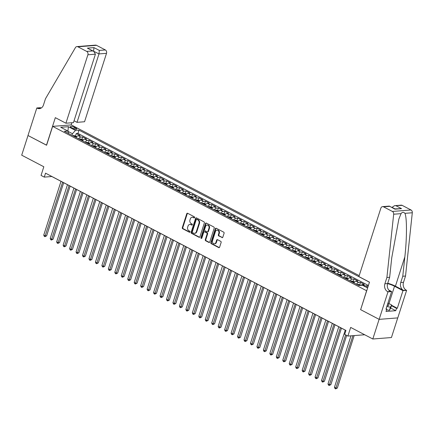 <?xml version="1.0" encoding="UTF-8"?>
<svg xmlns="http://www.w3.org/2000/svg" width="434" height="434" viewBox="0 0 434 434"><rect width="100%" height="100%" fill="white"/><g stroke="black" fill="none" stroke-linecap="round" stroke-linejoin="round"><path stroke-width="0.65" d="M194.649 217.591A0.591 0.477 -94.5 0 0 194.383 216.821L187.645 213.289A0.841 0.678 -94.5 0 0 186.761 213.734L182.302 227.628A0.841 0.678 -94.5 0 0 182.687 228.734L189.425 232.261A0.591 0.477 -94.5 0 0 189.772 231.176L188.898 230.72A2.691 2.175 -94.5 0 1 187.662 227.188L188.036 226.033A2.691 2.175 -94.5 0 1 189.853 224.411A2.691 2.175 -94.5 0 1 190.857 224.622L191.73 225.078A0.591 0.477 -94.5 0 0 192.078 223.998L191.204 223.543A2.691 2.175 -94.5 0 1 189.967 220.011L190.342 218.85A2.691 2.175 -94.5 0 1 192.159 217.228A2.691 2.175 -94.5 0 1 193.163 217.445L194.036 217.901A0.591 0.477 -94.5 0 0 194.649 217.591M221.942 237.61A0.841 0.678 -94.5 0 0 222.826 237.17L224.08 233.27A0.841 0.678 -94.5 0 0 223.694 232.163L216.208 228.246A0.841 0.678 -94.5 0 0 215.329 228.685L210.864 242.584A0.841 0.678 -94.5 0 0 211.255 243.686L218.736 247.608A0.841 0.678 -94.5 0 0 219.615 247.163L221.128 242.454A0.841 0.678 -94.5 0 0 220.743 241.353L217.542 239.677A0.841 0.678 -94.5 0 0 216.658 240.116L215.91 242.449A2.251 1.817 -94.5 0 1 214.391 243.805A2.251 1.817 -94.5 0 1 212.514 240.675L215.454 231.528A2.251 1.817 -94.5 0 1 216.973 230.172A2.251 1.817 -94.5 0 1 218.844 233.302L218.356 234.827A0.841 0.678 -94.5 0 0 218.741 235.933L222.447 237.566A0.841 0.678 -94.5 0 0 222.506 237.593M360.659 309.61L366.605 290.742L52.644 126.365L46.584 145.244L28.015 135.517L21.7 155.182L43.823 166.764L41.046 175.417L44.279 177.105L45.543 173.171L345.936 330.448L344.672 334.381L347.9 336.073L364.685 334.755M360.546 309.621L379.121 319.343L372.806 339.003L350.677 327.42L347.9 336.073M204.36 222.946A0.841 0.678 -94.5 0 0 203.969 221.839L196.488 217.922A0.841 0.678 -94.5 0 0 195.609 218.362L191.144 232.261A0.841 0.678 -94.5 0 0 191.53 233.362L199.016 237.279A0.841 0.678 -94.5 0 0 199.895 236.839L204.36 222.946M206.351 223.087L213.832 227.004A0.841 0.678 -94.5 0 1 214.217 228.105L209.758 242.004A0.841 0.678 -94.5 0 1 208.873 242.443L205.673 240.767A0.841 0.678 -94.5 0 1 205.287 239.66L207.094 234.029A0.841 0.678 -94.5 0 0 206.709 232.922L204.588 231.81A0.841 0.678 -94.5 0 0 203.703 232.25L201.821 238.12A0.591 0.477 -94.5 0 1 200.931 237.653L205.466 223.526A0.841 0.678 -94.5 0 1 206.351 223.087M397.739 317.9L391.43 337.543L372.806 339.003M368.119 286.38L366.958 285.767L366.448 287.357M364.267 286.212A3.429 1.801 -62.4 0 1 365.119 285.914L362.536 284.558L364.37 284.416L360.497 282.388L359.781 284.623M356.417 284.227A3.429 1.801 -62.4 0 1 358.658 282.529L356.075 281.178L357.914 281.031L354.036 279.002L353.319 281.237M349.956 280.847A3.429 1.801 -62.4 0 1 352.196 279.149L349.614 277.793L351.453 277.651L347.574 275.623L346.858 277.858M343.5 277.462A3.429 1.801 -62.4 0 1 345.741 275.764L343.153 274.413L344.992 274.266L341.113 272.237L340.397 274.472M337.039 274.082A3.429 1.801 -62.4 0 1 339.279 272.384L336.692 271.028L338.531 270.887L334.657 268.858L333.936 271.093M330.578 270.697A3.429 1.801 -62.4 0 1 332.818 268.999L330.236 267.648L332.07 267.501L328.196 265.472L327.48 267.707M324.117 267.317A3.429 1.801 -62.4 0 1 326.357 265.619L323.775 264.268L325.614 264.122L321.735 262.093L321.019 264.328M317.655 263.932A3.429 1.801 -62.4 0 1 319.896 262.234L317.314 260.883L319.153 260.742L315.274 258.707L314.558 260.942M311.2 260.552A3.429 1.801 -62.4 0 1 313.44 258.854L310.852 257.503L312.692 257.357L308.813 255.328L308.097 257.563M304.739 257.167A3.429 1.801 -62.4 0 1 306.979 255.474L304.391 254.118L306.23 253.977L302.357 251.948L301.635 254.178M298.277 253.787A3.429 1.801 -62.4 0 1 300.518 252.089L297.936 250.738L299.769 250.592L295.896 248.563L295.18 250.798M291.816 250.407A3.429 1.801 -62.4 0 1 294.057 248.709L291.474 247.353L293.313 247.212L289.435 245.183L288.719 247.418M285.355 247.022A3.429 1.801 -62.4 0 1 287.596 245.324L285.013 243.973L286.852 243.827L282.973 241.798L282.257 244.033M278.899 243.642A3.429 1.801 -62.4 0 1 281.14 241.944L278.552 240.588L280.391 240.447L276.512 238.418L275.796 240.653M272.438 240.257A3.429 1.801 -62.4 0 1 274.679 238.559L272.091 237.208L273.93 237.062L270.056 235.033L269.335 237.268M265.977 236.877A3.429 1.801 -62.4 0 1 268.217 235.179L265.635 233.823L267.469 233.682L263.595 231.653L262.879 233.888M259.516 233.492A3.429 1.801 -62.4 0 1 261.756 231.794L259.174 230.443L261.013 230.297L257.134 228.268L256.418 230.503M253.055 230.112A3.429 1.801 -62.4 0 1 255.295 228.414L252.713 227.063L254.552 226.917L250.673 224.888L249.957 227.123M246.599 226.727A3.429 1.801 -62.4 0 1 248.839 225.029L246.252 223.678L248.091 223.537L244.212 221.503L243.496 223.738M240.138 223.347A3.429 1.801 -62.4 0 1 242.378 221.649L239.79 220.298L241.629 220.152L237.756 218.123L237.035 220.358M233.676 219.962A3.429 1.801 -62.4 0 1 235.917 218.269L233.335 216.913L235.168 216.772L231.295 214.743L230.579 216.973M227.215 216.582A3.429 1.801 -62.4 0 1 229.456 214.884L226.873 213.533L228.713 213.387L224.834 211.358L224.118 213.593M220.754 213.202A3.429 1.801 -62.4 0 1 222.995 211.504L220.412 210.148L222.251 210.007L218.373 207.978L217.656 210.213M214.298 209.817A3.429 1.801 -62.4 0 1 216.539 208.119L213.951 206.768L215.79 206.622L211.911 204.593L211.195 206.828M207.837 206.438A3.429 1.801 -62.4 0 1 210.078 204.739L207.49 203.383L209.329 203.242L205.456 201.213L204.734 203.448M201.376 203.052A3.429 1.801 -62.4 0 1 203.617 201.354L201.034 200.003L202.868 199.857L198.994 197.828L198.278 200.063M194.915 199.673A3.429 1.801 -62.4 0 1 197.155 197.975L194.573 196.618L196.412 196.477L192.533 194.448L191.817 196.683M188.454 196.287A3.429 1.801 -62.4 0 1 190.694 194.589L188.112 193.238L189.951 193.092L186.072 191.063L185.356 193.298M181.998 192.908A3.429 1.801 -62.4 0 1 184.238 191.21L181.651 189.859L183.49 189.712L179.611 187.683L178.895 189.918M175.537 189.522A3.429 1.801 -62.4 0 1 177.777 187.824L175.19 186.474L177.029 186.332L173.155 184.298L172.434 186.533M169.076 186.143A3.429 1.801 -62.4 0 1 171.316 184.445L168.734 183.094L170.567 182.947L166.694 180.918L165.978 183.153M162.614 182.757A3.429 1.801 -62.4 0 1 164.855 181.065L162.273 179.709L164.112 179.567L160.233 177.539L159.517 179.768M156.153 179.378A3.429 1.801 -62.4 0 1 158.394 177.68L155.811 176.329L157.65 176.182L153.772 174.153L153.056 176.388M149.697 175.998A3.429 1.801 -62.4 0 1 151.938 174.3L149.35 172.944L151.189 172.803L147.31 170.774L146.594 173.009M143.236 172.613A3.429 1.801 -62.4 0 1 145.477 170.915L142.889 169.564L144.728 169.417L140.855 167.388L140.133 169.623M136.775 169.233A3.429 1.801 -62.4 0 1 139.016 167.535L136.433 166.179L138.267 166.038L134.394 164.009L133.677 166.244M130.314 165.848A3.429 1.801 -62.4 0 1 132.554 164.15L129.972 162.799L131.811 162.652L127.932 160.623L127.216 162.858M123.853 162.468A3.429 1.801 -62.4 0 1 126.093 160.77L123.511 159.414L125.35 159.273L121.471 157.244L120.755 159.479M117.397 159.083A3.429 1.801 -62.4 0 1 119.638 157.385L117.05 156.034L118.889 155.887L115.01 153.858L114.294 156.094M110.936 155.703A3.429 1.801 -62.4 0 1 113.176 154.005L110.589 152.654L112.428 152.508L108.554 150.479L107.833 152.714M104.475 152.318A3.429 1.801 -62.4 0 1 106.715 150.62L104.133 149.269L105.967 149.122L102.093 147.093L101.377 149.329M98.013 148.938A3.429 1.801 -62.4 0 1 100.254 147.24L97.672 145.889L99.511 145.743L95.632 143.714L94.916 145.949M91.552 145.553A3.429 1.801 -62.4 0 1 93.793 143.86L91.211 142.504L93.05 142.363L89.171 140.334L88.455 142.564M85.097 142.173A3.429 1.801 -62.4 0 1 87.337 140.475L84.749 139.124L86.588 138.978L82.71 136.949L80.876 137.095A3.429 1.801 117.6 0 0 78.635 138.793M81.993 139.184L82.71 136.949M71.301 127.585L72.722 128.328A2.658 0.711 17.8 0 0 75.299 129.186A2.658 0.711 17.8 0 0 76.813 129.017A2.658 0.711 17.8 0 0 75.842 128.084L74.42 127.341A2.658 0.711 17.8 0 0 71.843 126.484A2.658 0.711 17.8 0 0 70.33 126.652A2.658 0.711 17.8 0 0 71.301 127.585M359.189 275.644L71.274 124.905L52.644 126.365M369.459 282.203L78.999 130.129L75.473 130.406L72.451 133.71L71.946 135.289M367.609 287.964L362.401 285.241L358.88 285.518L64.297 131.285L67.823 131.008L60.717 127.287L68.371 126.69L75.473 130.406M368.401 285.507L77.941 133.433L76.254 133.569L80.127 135.598L78.288 135.739A3.429 1.801 117.6 0 0 76.048 137.437M87.337 140.475L89.171 140.334M93.793 143.86L95.632 143.714M100.254 147.24L102.093 147.093M106.715 150.62L108.554 150.479M113.176 154.005L115.01 153.858M119.638 157.385L121.471 157.244M126.093 160.77L127.932 160.623M132.554 164.15L134.394 164.009M139.016 167.535L140.855 167.388M145.477 170.915L147.31 170.774M151.938 174.3L153.772 174.153M158.394 177.68L160.233 177.539M164.855 181.065L166.694 180.918M171.316 184.445L173.155 184.298M177.777 187.824L179.611 187.683M184.238 191.21L186.072 191.063M190.694 194.589L192.533 194.448M197.155 197.975L198.994 197.828M203.617 201.354L205.456 201.213M210.078 204.739L211.911 204.593M216.539 208.119L218.373 207.978M222.995 211.504L224.834 211.358M229.456 214.884L231.295 214.743M235.917 218.269L237.756 218.123M242.378 221.649L244.212 221.503M248.839 225.029L250.673 224.888M255.295 228.414L257.134 228.268M261.756 231.794L263.595 231.653M268.217 235.179L270.056 235.033M274.679 238.559L276.512 238.418M281.14 241.944L282.973 241.798M287.596 245.324L289.435 245.183M294.057 248.709L295.896 248.563M300.518 252.089L302.357 251.948M306.979 255.474L308.813 255.328M313.44 258.854L315.274 258.707M319.896 262.234L321.735 262.093M326.357 265.619L328.196 265.472M332.818 268.999L334.657 268.858M339.279 272.384L341.113 272.237M345.741 275.764L347.574 275.623M352.196 279.149L354.036 279.002M358.658 282.529L360.497 282.388M365.119 285.914L366.958 285.767M72.451 133.71L67.937 131.35M44.279 177.105L51.83 176.513L345.92 330.491M75.532 135.804L76.254 133.569M77.941 133.433L78.999 130.129M68.686 133.585L67.823 131.008M84.749 139.124A3.429 1.801 117.6 0 0 82.509 140.822M91.211 142.504A3.429 1.801 117.6 0 0 88.97 144.202M97.672 145.889A3.429 1.801 117.6 0 0 95.431 147.582M104.133 149.269A3.429 1.801 117.6 0 0 101.892 150.967M110.589 152.654A3.429 1.801 117.6 0 0 108.348 154.347M117.05 156.034A3.429 1.801 117.6 0 0 114.809 157.732M123.511 159.414A3.429 1.801 117.6 0 0 121.27 161.112M129.972 162.799A3.429 1.801 117.6 0 0 127.732 164.497M136.433 166.179A3.429 1.801 117.6 0 0 134.193 167.877M142.889 169.564A3.429 1.801 117.6 0 0 140.649 171.262M149.35 172.944A3.429 1.801 117.6 0 0 147.11 174.642M155.811 176.329A3.429 1.801 117.6 0 0 153.571 178.027M162.273 179.709A3.429 1.801 117.6 0 0 160.032 181.407M168.734 183.094A3.429 1.801 117.6 0 0 166.493 184.786M175.19 186.474A3.429 1.801 117.6 0 0 172.949 188.172M181.651 189.859A3.429 1.801 117.6 0 0 179.41 191.551M188.112 193.238A3.429 1.801 117.6 0 0 185.871 194.937M194.573 196.618A3.429 1.801 117.6 0 0 192.333 198.316M201.034 200.003A3.429 1.801 117.6 0 0 198.794 201.702M207.49 203.383A3.429 1.801 117.6 0 0 205.249 205.081M213.951 206.768A3.429 1.801 117.6 0 0 211.711 208.466M220.412 210.148A3.429 1.801 117.6 0 0 218.172 211.846M226.873 213.533A3.429 1.801 117.6 0 0 224.633 215.231M233.335 216.913A3.429 1.801 117.6 0 0 231.094 218.611M239.79 220.298A3.429 1.801 117.6 0 0 237.55 221.996M246.252 223.678A3.429 1.801 117.6 0 0 244.011 225.376M252.713 227.063A3.429 1.801 117.6 0 0 250.472 228.756M259.174 230.443A3.429 1.801 117.6 0 0 256.933 232.141M265.635 233.823A3.429 1.801 117.6 0 0 263.395 235.521M272.091 237.208A3.429 1.801 117.6 0 0 269.85 238.906M278.552 240.588A3.429 1.801 117.6 0 0 276.312 242.286M285.013 243.973A3.429 1.801 117.6 0 0 282.773 245.671M291.474 247.353A3.429 1.801 117.6 0 0 289.234 249.051M297.936 250.738A3.429 1.801 117.6 0 0 295.695 252.436M304.391 254.118A3.429 1.801 117.6 0 0 302.151 255.816M310.852 257.503A3.429 1.801 117.6 0 0 308.612 259.201M317.314 260.883A3.429 1.801 117.6 0 0 315.073 262.581M323.775 264.268A3.429 1.801 117.6 0 0 321.534 265.961M330.236 267.648A3.429 1.801 117.6 0 0 327.995 269.346M336.692 271.028A3.429 1.801 117.6 0 0 334.451 272.726M343.153 274.413A3.429 1.801 117.6 0 0 340.912 276.111M349.614 277.793A3.429 1.801 117.6 0 0 347.374 279.491M356.075 281.178A3.429 1.801 117.6 0 0 353.835 282.876M362.536 284.558A3.429 1.801 117.6 0 0 361.055 285.344M367.202 287.753L367.934 286.955M67.932 131.328L68.371 126.69M194.497 217.841L193.667 217.401A2.691 2.175 -94.5 0 0 192.663 217.19L192.159 217.228M189.853 224.411L190.358 224.373A2.691 2.175 -94.5 0 1 191.361 224.584L192.191 225.018M187.586 213.268A0.841 0.678 -94.5 0 0 187.266 213.691L182.801 227.59A0.841 0.678 -94.5 0 0 183.191 228.691L189.886 232.195M196.434 217.895A0.841 0.678 -94.5 0 0 196.108 218.324L191.649 232.217A0.841 0.678 -94.5 0 0 192.034 233.324L199.515 237.241A0.841 0.678 -94.5 0 0 199.575 237.268M196.841 219.371A0.591 0.477 -94.5 0 0 196.222 219.675L192.305 231.875A0.591 0.477 -94.5 0 0 192.577 232.646L193.493 233.129A2.691 2.175 -94.5 0 0 194.497 233.34A2.691 2.175 -94.5 0 0 196.32 231.718L198.994 223.385A2.691 2.175 -94.5 0 0 197.758 219.848L196.841 219.371L197.345 219.327A0.591 0.477 -94.5 0 0 197.123 219.284L196.618 219.322M194.497 233.34L195.002 233.302A2.691 2.175 -94.5 0 0 196.819 231.68L196.32 231.718M197.345 219.327L198.262 219.81A2.691 2.175 -94.5 0 1 199.499 223.342L196.819 231.68M204.273 231.745L204.772 231.702A0.841 0.678 -94.5 0 1 205.087 231.772L207.213 232.884A0.841 0.678 -94.5 0 1 207.598 233.986L205.792 239.622A0.841 0.678 -94.5 0 0 206.177 240.729L209.378 242.405A0.841 0.678 -94.5 0 0 209.438 242.427M206.291 223.06A0.841 0.678 -94.5 0 0 205.971 223.488L201.436 237.615A0.591 0.477 -94.5 0 0 201.664 238.364M208.971 228.181A2.251 1.817 -94.5 0 0 207.099 225.045A2.251 1.817 -94.5 0 0 205.58 226.402L204.544 229.624A0.841 0.678 -94.5 0 0 204.929 230.731L207.056 231.843A0.841 0.678 -94.5 0 0 207.94 231.403L208.971 228.181L209.476 228.138A2.251 1.817 -94.5 0 0 207.604 225.007L207.099 225.045M207.371 231.908L207.875 231.87A0.841 0.678 -94.5 0 0 208.439 231.36L207.94 231.403M209.476 228.138L208.439 231.36M216.973 230.172L217.477 230.134A2.251 1.817 -94.5 0 1 219.349 233.264L218.861 234.789A0.841 0.678 -94.5 0 0 219.246 235.89L222.447 237.566M214.391 243.805L214.89 243.767A2.251 1.817 -94.5 0 0 216.414 242.411L215.91 242.449M217.483 239.649A0.841 0.678 -94.5 0 0 217.163 240.078L216.414 242.411M216.154 228.219A0.841 0.678 -94.5 0 0 215.834 228.647L211.369 242.546A0.841 0.678 -94.5 0 0 211.754 243.648L219.241 247.564A0.841 0.678 -94.5 0 0 219.295 247.592M76.851 136.493L73.78 135.489A2.273 1.194 117.6 0 0 73.01 135.847M61.015 181.32L43.753 235.087L45.369 235.928L46.628 235.83L63.679 182.719M75.011 136.894A2.273 1.194 -62.4 0 1 75.375 136.667L74.599 136.26A2.273 1.194 117.6 0 0 74.241 136.488M46.628 235.83L44.93 236.671L62.626 182.166M44.93 236.671L44.284 236.329L43.753 235.087M387.085 305.731A5.571 1.486 17.8 0 0 387.904 305.688A5.571 1.486 17.8 0 0 388.403 304.397A5.571 1.486 17.8 0 0 387.698 303.827M387.953 303.03L391.663 304.977L390.654 308.118L389.434 310.315L386.558 309.805M391.663 304.977L390.443 307.169L386.83 306.529M389.434 310.315L390.443 307.169M74.04 120.777L77.019 122.339L84.549 121.748L106.514 53.322L98.99 53.914L93.364 51.131M77.019 122.339L98.99 53.914L99.321 50.42L105.337 49.948L96.516 45.331L77.892 46.796A2.571 2.078 -94.5 0 0 76.932 46.59A2.571 2.078 -94.5 0 0 75.435 47.604L45.483 98.73L43.465 105.023A6 4.85 85.5 0 1 39.413 108.636A6 4.85 85.5 0 1 37.172 108.158L36.819 107.974L27.982 135.5L46.606 145.184M46.487 145.189L55.324 117.663L65.919 123.213L87.89 54.787A2.571 2.078 -94.5 0 0 86.708 51.413L77.892 46.796M36.819 107.974L40.47 107.686L41.181 108.061M71.154 124.911L71.854 122.746M65.919 123.213L73.449 122.621L95.415 54.196L87.89 54.787M76.932 46.59L95.561 45.131A2.571 2.078 85.5 0 1 96.516 45.331M105.337 49.948A2.571 2.078 85.5 0 1 106.514 53.322M40.769 108.278A6 4.85 85.5 0 1 39.928 107.941L37.172 108.158M93.587 51.245L93.956 47.615L99.321 50.42M86.708 51.413L92.724 50.941L93.766 51.342L95.415 54.196M92.724 50.941L87.364 48.131L93.766 51.342M358.885 276.594L380.857 208.174A2.571 2.078 -94.5 0 1 382.593 206.622A2.571 2.078 -94.5 0 1 383.548 206.828L392.369 211.445L410.993 209.98A2.571 2.078 85.5 0 1 412.3 212.763L405.524 276.019L403.506 282.312A6 4.85 -94.5 0 0 406.262 290.183L406.615 290.368L397.777 317.9L379.153 319.359L360.643 309.67L369.48 282.143L358.885 276.594M405.524 276.019L402.768 276.236L404.846 256.841C406.967 238.288 407.005 217.749 404.933 213.338C403.56 211.89 402.264 211.993 401.038 213.647L398.841 219.127L391.734 257.867L389.656 277.266L387.633 283.559A6 4.85 -94.5 0 0 390.388 291.431L387.633 291.648L387.991 291.832L379.153 319.359M389.656 277.266L386.9 277.483L384.877 283.776A6 4.85 -94.5 0 0 387.633 291.648M404.846 256.841L395.428 286.174L403.506 290.4A6 4.85 -94.5 0 1 400.75 282.529L402.768 276.236M402.177 205.363L394.517 205.689L401.217 205.163A2.571 2.078 85.5 0 1 402.177 205.363L410.993 209.98M401.038 213.647L393.676 214.222L386.9 277.483M391.566 305.27L397.311 308.276L396.502 308.335L391.435 305.682M386.114 308.748L386.786 309.1L386.032 311.46L395.748 310.695L396.502 308.335M386.786 309.1L385.983 309.165L391.636 291.545L387.991 291.832M406.615 290.368L402.964 290.655L394.533 286.245A9.64 2.571 17.8 0 0 387.605 283.652M397.311 308.276L402.964 290.655M391.913 207.436L394.517 205.689M395.428 286.174A11.165 2.978 17.8 0 0 387.73 283.256M388.728 290.021L391.636 291.545M393.676 214.222A2.571 2.078 -94.5 0 0 392.369 211.445M395.748 310.695L390.676 308.042M396.161 205.835L401.521 208.645L394.707 208.9M401.521 208.645L394.929 209.161L389.293 206.096L382.593 206.622M394.929 209.161L389.396 206.117M83.312 139.873L80.241 138.869A2.273 1.194 117.6 0 0 79.471 139.227M67.471 184.705L50.214 238.467L51.825 239.313L53.084 239.215L70.14 186.099M81.473 140.28A2.273 1.194 -62.4 0 1 81.831 140.046L81.06 139.639A2.273 1.194 117.6 0 0 80.697 139.873M53.084 239.215L51.391 240.051L69.087 185.551M51.391 240.051L50.745 239.714L50.214 238.467M89.773 143.258L86.697 142.254A2.273 1.194 117.6 0 0 85.932 142.612M73.932 188.085L56.67 241.852L58.286 242.693L59.545 242.595L76.601 189.484M87.934 143.659A2.273 1.194 -62.4 0 1 88.292 143.426L87.516 143.025A2.273 1.194 117.6 0 0 87.158 143.253M59.545 242.595L57.852 243.436L75.549 188.931M57.852 243.436L57.207 243.094L56.67 241.852M96.234 146.638L93.158 145.634A2.273 1.194 117.6 0 0 92.393 145.992M80.393 191.47L63.131 245.232L64.747 246.078L66.006 245.98L83.057 192.864M94.395 147.039A2.273 1.194 -62.4 0 1 94.753 146.811L93.977 146.404A2.273 1.194 117.6 0 0 93.619 146.638M66.006 245.98L64.313 246.816L82.01 192.316M64.313 246.816L63.668 246.479L63.131 245.232M102.69 150.018L99.619 149.019A2.273 1.194 117.6 0 0 98.854 149.377M86.854 194.85L69.592 248.611L71.209 249.458L72.467 249.36L89.518 196.244M100.856 150.424A2.273 1.194 -62.4 0 1 101.214 150.191L100.438 149.79A2.273 1.194 117.6 0 0 100.08 150.018M72.467 249.36L70.775 250.201L88.471 195.696M70.775 250.201L70.124 249.859L69.592 248.611M109.151 153.403L106.08 152.399A2.273 1.194 117.6 0 0 105.31 152.757M93.315 198.235L76.053 251.997L77.67 252.843L78.928 252.745L95.979 199.629M107.312 153.804A2.273 1.194 -62.4 0 1 107.675 153.576L106.9 153.169A2.273 1.194 117.6 0 0 106.542 153.403M78.928 252.745L77.23 253.581L94.927 199.081M77.23 253.581L76.585 253.244L76.053 251.997M115.612 156.782L112.542 155.784A2.273 1.194 117.6 0 0 111.771 156.142M99.771 201.615L82.514 255.376L84.125 256.223L85.384 256.125L102.44 203.009M113.773 157.189A2.273 1.194 -62.4 0 1 114.131 156.956L113.361 156.549A2.273 1.194 117.6 0 0 112.997 156.782M85.384 256.125L83.691 256.961L101.388 202.461M83.691 256.961L83.046 256.624L82.514 255.376M122.073 160.168L118.997 159.164A2.273 1.194 117.6 0 0 118.232 159.522M106.232 205L88.97 258.762L90.587 259.608L91.845 259.505L108.901 206.394M120.234 160.569A2.273 1.194 -62.4 0 1 120.592 160.341L119.817 159.934A2.273 1.194 117.6 0 0 119.458 160.162M91.845 259.505L90.153 260.346L107.849 205.841M90.153 260.346L89.507 260.009L88.97 258.762M128.535 163.547L125.459 162.549A2.273 1.194 117.6 0 0 124.694 162.902M112.694 208.38L95.431 262.141L97.048 262.988L98.306 262.89L115.357 209.774M126.695 163.954A2.273 1.194 -62.4 0 1 127.053 163.721L126.278 163.314A2.273 1.194 117.6 0 0 125.92 163.547M98.306 262.89L96.614 263.726L114.31 209.226M96.614 263.726L95.968 263.389L95.431 262.141M134.99 166.933L131.92 165.929A2.273 1.194 117.6 0 0 131.155 166.287M119.155 211.759L101.892 265.527L103.509 266.373L104.768 266.27L121.818 213.159M133.157 167.334A2.273 1.194 -62.4 0 1 133.515 167.106L132.739 166.699A2.273 1.194 117.6 0 0 132.381 166.927M104.768 266.27L103.075 267.111L120.771 212.606M103.075 267.111L102.424 266.769L101.892 265.527M141.451 170.312L138.381 169.309A2.273 1.194 117.6 0 0 137.611 169.667M125.616 215.145L108.354 268.906L109.97 269.753L111.229 269.655L128.28 216.539M139.612 170.719A2.273 1.194 -62.4 0 1 139.976 170.486L139.2 170.079A2.273 1.194 117.6 0 0 138.842 170.312M111.229 269.655L109.531 270.49L127.227 215.991M109.531 270.49L108.885 270.154L108.354 268.906M147.913 173.698L144.842 172.694A2.273 1.194 117.6 0 0 144.072 173.052M132.072 218.524L114.815 272.292L116.426 273.132L117.685 273.035L134.741 219.924M146.074 174.099A2.273 1.194 -62.4 0 1 146.432 173.871L145.661 173.464A2.273 1.194 117.6 0 0 145.298 173.692M117.685 273.035L115.992 273.876L133.688 219.371M115.992 273.876L115.346 273.534L114.815 272.292M154.374 177.077L151.298 176.074A2.273 1.194 117.6 0 0 150.533 176.432M138.533 221.91L121.27 275.671L122.887 276.518L124.146 276.42L141.202 223.304M152.535 177.484A2.273 1.194 -62.4 0 1 152.893 177.251L152.117 176.844A2.273 1.194 117.6 0 0 151.759 177.077M124.146 276.42L122.453 277.255L140.149 222.756M122.453 277.255L121.808 276.919L121.27 275.671M160.835 180.463L157.759 179.459A2.273 1.194 117.6 0 0 156.994 179.817M144.994 225.289L127.732 279.057L129.348 279.897L130.607 279.8L147.658 226.689M158.996 180.864A2.273 1.194 -62.4 0 1 159.354 180.631L158.578 180.229A2.273 1.194 117.6 0 0 158.22 180.457M130.607 279.8L128.914 280.641L146.611 226.136M128.914 280.641L128.269 280.299L127.732 279.057M167.291 183.842L164.22 182.839A2.273 1.194 117.6 0 0 163.455 183.197M151.455 228.675L134.193 282.436L135.809 283.283L137.068 283.185L154.119 230.069M165.457 184.244A2.273 1.194 -62.4 0 1 165.815 184.016L165.039 183.609A2.273 1.194 117.6 0 0 164.681 183.842M137.068 283.185L135.375 284.02L153.072 229.521M135.375 284.02L134.724 283.684L134.193 282.436M173.752 187.222L170.681 186.224A2.273 1.194 117.6 0 0 169.911 186.582M157.916 232.054L140.654 285.816L142.271 286.662L143.529 286.565L160.58 233.449M171.913 187.629A2.273 1.194 -62.4 0 1 172.276 187.396L171.501 186.994A2.273 1.194 117.6 0 0 171.142 187.222M143.529 286.565L141.831 287.406L159.528 232.901M141.831 287.406L141.186 287.064L140.654 285.816M180.213 190.607L177.143 189.604A2.273 1.194 117.6 0 0 176.372 189.962M164.372 235.44L147.115 289.201L148.726 290.048L149.985 289.95L167.041 236.834M178.374 191.009A2.273 1.194 -62.4 0 1 178.732 190.781L177.962 190.374A2.273 1.194 117.6 0 0 177.598 190.607M149.985 289.95L148.292 290.785L165.989 236.286M148.292 290.785L147.647 290.449L147.115 289.201M186.674 193.987L183.598 192.989A2.273 1.194 117.6 0 0 182.833 193.347M170.833 238.819L153.571 292.581L155.188 293.427L156.446 293.33L173.502 240.214M184.835 194.394A2.273 1.194 -62.4 0 1 185.193 194.161L184.417 193.754A2.273 1.194 117.6 0 0 184.059 193.987M156.446 293.33L154.754 294.165L172.45 239.666M154.754 294.165L154.108 293.829L153.571 292.581M193.135 197.372L190.059 196.369A2.273 1.194 117.6 0 0 189.295 196.727M177.294 242.205L160.032 295.966L161.649 296.813L162.907 296.71L179.958 243.599M191.296 197.774A2.273 1.194 -62.4 0 1 191.654 197.546L190.879 197.139A2.273 1.194 117.6 0 0 190.521 197.372M162.907 296.71L161.215 297.55L178.911 243.045M161.215 297.55L160.569 297.214L160.032 295.966M199.591 200.752L196.521 199.754A2.273 1.194 117.6 0 0 195.756 200.112M183.756 245.584L166.493 299.346L168.11 300.192L169.368 300.095L186.419 246.979M197.758 201.159A2.273 1.194 -62.4 0 1 198.116 200.926L197.34 200.519A2.273 1.194 117.6 0 0 196.982 200.752M169.368 300.095L167.676 300.93L185.372 246.431M167.676 300.93L167.025 300.594L166.493 299.346M206.052 204.137L202.982 203.134A2.273 1.194 117.6 0 0 202.211 203.492M190.217 248.964L172.954 302.731L174.571 303.578L175.83 303.474L192.88 250.364M204.213 204.539A2.273 1.194 -62.4 0 1 204.577 204.311L203.801 203.904A2.273 1.194 117.6 0 0 203.443 204.132M175.83 303.474L174.132 304.315L191.828 249.81M174.132 304.315L173.486 303.974L172.954 302.731M212.514 207.517L209.443 206.513A2.273 1.194 117.6 0 0 208.673 206.872M196.673 252.349L179.416 306.111L181.027 306.957L182.285 306.86L199.342 253.744M210.674 207.924A2.273 1.194 -62.4 0 1 211.032 207.691L210.262 207.284A2.273 1.194 117.6 0 0 209.899 207.517M182.285 306.86L180.593 307.695L198.289 253.196M180.593 307.695L179.947 307.359L179.416 306.111M218.975 210.902L215.899 209.899A2.273 1.194 117.6 0 0 215.134 210.257M203.134 255.729L185.871 309.496L187.488 310.337L188.747 310.239L205.803 257.129M217.136 211.304A2.273 1.194 -62.4 0 1 217.494 211.076L216.718 210.669A2.273 1.194 117.6 0 0 216.36 210.897M188.747 310.239L187.054 311.08L204.75 256.575M187.054 311.08L186.408 310.739L185.871 309.496M225.436 214.282L222.36 213.278A2.273 1.194 117.6 0 0 221.595 213.637M209.595 259.114L192.333 312.876L193.949 313.722L195.208 313.625L212.259 260.508M223.597 214.689A2.273 1.194 -62.4 0 1 223.955 214.456L223.179 214.049A2.273 1.194 117.6 0 0 222.821 214.282M195.208 313.625L193.515 314.46L211.212 259.961M193.515 314.46L192.87 314.124L192.333 312.876M231.892 217.667L228.821 216.664A2.273 1.194 117.6 0 0 228.056 217.022M216.056 262.494L198.794 316.261L200.41 317.102L201.669 317.004L218.72 263.894M230.058 218.069A2.273 1.194 -62.4 0 1 230.416 217.835L229.64 217.434A2.273 1.194 117.6 0 0 229.282 217.662M201.669 317.004L199.976 317.845L217.673 263.34M199.976 317.845L199.325 317.504L198.794 316.261M238.353 221.047L235.282 220.043A2.273 1.194 117.6 0 0 234.512 220.401M222.517 265.879L205.255 319.641L206.872 320.487L208.13 320.39L225.181 267.273M236.514 221.454A2.273 1.194 -62.4 0 1 236.877 221.221L236.101 220.814A2.273 1.194 117.6 0 0 235.743 221.047M208.13 320.39L206.432 321.225L224.128 266.726M206.432 321.225L205.787 320.889L205.255 319.641M244.814 224.427L241.743 223.429A2.273 1.194 117.6 0 0 240.973 223.787M228.973 269.259L211.716 323.021L213.327 323.867L214.586 323.769L231.642 270.653M242.975 224.834A2.273 1.194 -62.4 0 1 243.333 224.6L242.563 224.199A2.273 1.194 117.6 0 0 242.199 224.427M214.586 323.769L212.893 324.61L230.59 270.105M212.893 324.61L212.248 324.269L211.716 323.021M251.275 227.812L248.199 226.808A2.273 1.194 117.6 0 0 247.434 227.166M235.434 272.644L218.172 326.406L219.788 327.252L221.047 327.155L238.103 274.038M249.436 228.213A2.273 1.194 -62.4 0 1 249.794 227.986L249.018 227.579A2.273 1.194 117.6 0 0 248.66 227.812M221.047 327.155L219.354 327.99L237.051 273.491M219.354 327.99L218.709 327.654L218.172 326.406M257.736 231.192L254.66 230.194A2.273 1.194 117.6 0 0 253.895 230.552M241.895 276.024L224.633 329.786L226.25 330.632L227.508 330.534L244.559 277.418M255.897 231.599A2.273 1.194 -62.4 0 1 256.255 231.365L255.48 230.959A2.273 1.194 117.6 0 0 255.121 231.192M227.508 330.534L225.816 331.37L243.512 276.87M225.816 331.37L225.17 331.034L224.633 329.786M264.192 234.577L261.122 233.573A2.273 1.194 117.6 0 0 260.351 233.931M248.357 279.409L231.094 333.171L232.711 334.017L233.969 333.914L251.02 280.803M262.358 234.978A2.273 1.194 -62.4 0 1 262.716 234.751L261.941 234.344A2.273 1.194 117.6 0 0 261.583 234.577M233.969 333.914L232.277 334.755L249.973 280.25M232.277 334.755L231.626 334.419L231.094 333.171M270.653 237.957L267.583 236.959A2.273 1.194 117.6 0 0 266.812 237.317M254.818 282.789L237.555 336.551L239.172 337.397L240.431 337.299L257.481 284.183M268.814 238.364A2.273 1.194 -62.4 0 1 269.178 238.13L268.402 237.723A2.273 1.194 117.6 0 0 268.044 237.957M240.431 337.299L238.733 338.135L256.429 283.635M238.733 338.135L238.087 337.798L237.555 336.551M277.114 241.342L274.044 240.338A2.273 1.194 117.6 0 0 273.274 240.696M261.273 286.174L244.017 339.936L245.628 340.782L246.886 340.679L263.943 287.568M275.275 241.743A2.273 1.194 -62.4 0 1 275.633 241.516L274.863 241.109A2.273 1.194 117.6 0 0 274.5 241.337M246.886 340.679L245.194 341.52L262.89 287.015M245.194 341.52L244.548 341.178L244.017 339.936M283.576 244.722L280.5 243.724A2.273 1.194 117.6 0 0 279.735 244.076M267.735 289.554L250.472 343.316L252.089 344.162L253.347 344.064L270.404 290.948M281.737 245.129A2.273 1.194 -62.4 0 1 282.095 244.895L281.319 244.488A2.273 1.194 117.6 0 0 280.961 244.722M253.347 344.064L251.655 344.9L269.351 290.4M251.655 344.9L251.009 344.563L250.472 343.316M290.037 248.107L286.961 247.103A2.273 1.194 117.6 0 0 286.196 247.461M274.196 292.934L256.933 346.701L258.55 347.542L259.809 347.444L276.859 294.333M288.198 248.508A2.273 1.194 -62.4 0 1 288.556 248.281L287.78 247.874A2.273 1.194 117.6 0 0 287.422 248.102M259.809 347.444L258.116 348.285L275.812 293.78M258.116 348.285L257.471 347.943L256.933 346.701M296.493 251.487L293.422 250.483A2.273 1.194 117.6 0 0 292.652 250.841M280.657 296.319L263.395 350.081L265.011 350.927L266.27 350.829L283.321 297.713M294.659 251.894A2.273 1.194 -62.4 0 1 295.017 251.66L294.241 251.253A2.273 1.194 117.6 0 0 293.883 251.487M266.27 350.829L264.577 351.665L282.274 297.165M264.577 351.665L263.926 351.328L263.395 350.081M302.954 254.872L299.883 253.868A2.273 1.194 117.6 0 0 299.113 254.226M287.118 299.699L269.856 353.466L271.472 354.307L272.731 354.209L289.782 301.098M301.115 255.273A2.273 1.194 -62.4 0 1 301.478 255.04L300.702 254.639A2.273 1.194 117.6 0 0 300.344 254.867M272.731 354.209L271.033 355.05L288.729 300.545M271.033 355.05L270.387 354.708L269.856 353.466M309.415 258.252L306.344 257.248A2.273 1.194 117.6 0 0 305.574 257.606M293.574 303.084L276.317 356.846L277.928 357.692L279.187 357.594L296.243 304.478M307.576 258.659A2.273 1.194 -62.4 0 1 307.934 258.425L307.163 258.018A2.273 1.194 117.6 0 0 306.8 258.252M279.187 357.594L277.494 358.43L295.191 303.93M277.494 358.43L276.849 358.093L276.317 356.846M315.876 261.631L312.8 260.633A2.273 1.194 117.6 0 0 312.035 260.991M300.035 306.464L282.773 360.225L284.389 361.072L285.648 360.974L302.704 307.858M314.037 262.038A2.273 1.194 -62.4 0 1 314.395 261.805L313.619 261.404A2.273 1.194 117.6 0 0 313.261 261.631M285.648 360.974L283.955 361.815L301.652 307.31M283.955 361.815L283.31 361.473L282.773 360.225M322.337 265.017L319.261 264.013A2.273 1.194 117.6 0 0 318.496 264.371M306.496 309.849L289.234 363.611L290.851 364.457L292.109 364.359L309.16 311.243M320.498 265.418A2.273 1.194 -62.4 0 1 320.856 265.19L320.08 264.783A2.273 1.194 117.6 0 0 319.722 265.017M292.109 364.359L290.417 365.195L308.113 310.695M290.417 365.195L289.771 364.858L289.234 363.611M328.793 268.396L325.722 267.398A2.273 1.194 117.6 0 0 324.952 267.756M312.957 313.229L295.695 366.99L297.312 367.837L298.57 367.739L315.621 314.623M326.959 268.803A2.273 1.194 -62.4 0 1 327.317 268.57L326.542 268.163A2.273 1.194 117.6 0 0 326.184 268.396M298.57 367.739L296.872 368.575L314.574 314.075M296.872 368.575L296.227 368.238L295.695 366.99M335.254 271.782L332.184 270.778A2.273 1.194 117.6 0 0 331.413 271.136M319.419 316.614L302.156 370.376L303.773 371.222L305.031 371.119L322.082 318.008M333.415 272.183A2.273 1.194 -62.4 0 1 333.779 271.955L333.003 271.548A2.273 1.194 117.6 0 0 332.645 271.782M305.031 371.119L303.333 371.96L321.03 317.455M303.333 371.96L302.688 371.623L302.156 370.376M341.715 275.161L338.645 274.163A2.273 1.194 117.6 0 0 337.874 274.521M325.874 319.994L308.617 373.755L310.229 374.602L311.487 374.504L328.543 321.388M339.876 275.568A2.273 1.194 -62.4 0 1 340.234 275.335L339.464 274.928A2.273 1.194 117.6 0 0 339.1 275.161M311.487 374.504L309.795 375.339L327.491 320.84M309.795 375.339L309.149 375.003L308.617 373.755M348.176 278.547L345.101 277.543A2.273 1.194 117.6 0 0 344.336 277.901M332.336 323.379L315.073 377.141L316.69 377.987L317.948 377.884L335.005 324.773M346.337 278.948A2.273 1.194 -62.4 0 1 346.695 278.72L345.92 278.313A2.273 1.194 117.6 0 0 345.562 278.541M317.948 377.884L316.256 378.725L333.952 324.22M316.256 378.725L315.61 378.383L315.073 377.141M354.638 281.926L351.562 280.928A2.273 1.194 117.6 0 0 350.797 281.281M338.797 326.759L321.534 380.52L323.151 381.367L324.41 381.269L341.46 328.153M352.799 282.333A2.273 1.194 -62.4 0 1 353.157 282.1L352.381 281.693A2.273 1.194 117.6 0 0 352.023 281.926M324.41 381.269L322.717 382.104L340.413 327.605M322.717 382.104L322.071 381.768L321.534 380.52M361.093 285.312L358.023 284.308A2.273 1.194 117.6 0 0 357.253 284.666M345.258 330.138L327.995 383.906L329.612 384.746L330.871 384.649L346.674 335.428M359.618 285.485L358.842 285.078A2.273 1.194 117.6 0 0 358.484 285.306M330.871 384.649L329.173 385.49L345.621 334.88M329.173 385.49L328.527 385.148L327.995 383.906M350.976 335.829L334.457 387.285L336.073 388.132L337.326 388.034L354.171 335.58M337.326 388.034L335.634 388.869L352.913 335.677M335.634 388.869L334.988 388.533L334.457 387.285M80.876 137.095L78.288 135.739M73.937 128.838L74.42 127.341M75.478 129.213L75.842 128.084M193.667 217.401L193.163 217.445M192.159 225.045L191.73 225.078M191.361 224.584L190.857 224.622M189.853 232.228L189.425 232.261M183.191 228.691L182.687 228.734M182.801 227.59L182.302 227.628M187.266 213.691L186.761 213.734M194.465 217.868L194.036 217.901M199.515 237.241L199.016 237.279M192.034 233.324L191.53 233.362M191.649 232.217L191.144 232.261M196.108 218.324L195.609 218.362M199.499 223.342L198.994 223.385M198.262 219.81L197.758 219.848M209.378 242.405L208.873 242.443M206.177 240.729L205.673 240.767M205.792 239.622L205.287 239.66M207.598 233.986L207.094 234.029M207.213 232.884L206.709 232.922M205.087 231.772L204.588 231.81M201.436 237.615L200.931 237.653M205.971 223.488L205.466 223.526M219.246 235.89L218.741 235.933M218.861 234.789L218.356 234.827M219.349 233.264L218.844 233.302M217.163 240.078L216.658 240.116M219.241 247.564L218.736 247.608M211.754 243.648L211.255 243.686M211.369 242.546L210.864 242.584M215.834 228.647L215.329 228.685M76.471 136.884L73.823 135.495M74.485 136.618L74.599 136.26M87.364 48.131L93.956 47.615M387.633 283.559L384.877 283.776M400.75 282.529L403.506 282.312M389.564 206.356L383.548 206.828M412.3 212.763L404.933 213.338M403.506 290.4L406.262 290.183M388.972 303.567L394.533 286.245M394.973 208.879L391.956 207.3M82.932 140.263L80.279 138.88M80.941 139.998L81.06 139.639M89.393 143.649L86.74 142.26M87.402 143.383L87.516 143.025M95.854 147.028L93.202 145.64M93.863 146.763L93.977 146.404M102.316 150.414L99.663 149.025M100.325 150.148L100.438 149.79M108.771 153.793L106.124 152.405M106.786 153.528L106.9 153.169M115.232 157.179L112.58 155.79M113.241 156.913L113.361 156.549M121.694 160.558L119.041 159.169M119.703 160.292L119.817 159.934M128.155 163.944L125.502 162.555M126.164 163.678L126.278 163.314M134.616 167.323L131.963 165.934M132.625 167.057L132.739 166.699M141.072 170.708L138.424 169.32M139.086 170.437L139.2 170.079M147.533 174.088L144.88 172.699M145.542 173.822L145.661 173.464M153.994 177.468L151.341 176.085M152.003 177.202L152.117 176.844M160.455 180.853L157.802 179.464M158.464 180.587L158.578 180.229M166.916 184.233L164.264 182.844M164.925 183.967L165.039 183.609M173.372 187.618L170.719 186.229M171.387 187.352L171.501 186.994M179.833 190.998L177.18 189.609M177.842 190.732L177.962 190.374M186.294 194.383L183.642 192.994M184.304 194.117L184.417 193.754M192.756 197.763L190.103 196.374M190.765 197.497L190.879 197.139M199.217 201.148L196.564 199.759M197.226 200.882L197.34 200.519M205.673 204.528L203.02 203.139M203.687 204.262L203.801 203.904M212.134 207.913L209.481 206.524M210.143 207.642L210.262 207.284M218.595 211.293L215.942 209.904M216.604 211.027L216.718 210.669M225.056 214.673L222.403 213.289M223.065 214.407L223.179 214.049M231.517 218.058L228.864 216.669M229.526 217.792L229.64 217.434M237.973 221.438L235.32 220.049M235.987 221.172L236.101 220.814M244.434 224.823L241.781 223.434M242.443 224.557L242.563 224.199M250.895 228.203L248.243 226.814M248.904 227.937L249.018 227.579M257.357 231.588L254.704 230.199M255.366 231.322L255.48 230.959M263.818 234.968L261.165 233.579M261.827 234.702L261.941 234.344M270.274 238.353L267.621 236.964M268.288 238.087L268.402 237.723M276.735 241.733L274.082 240.344M274.744 241.467L274.863 241.109M283.196 245.118L280.543 243.729M281.205 244.847L281.319 244.488M289.657 248.498L287.004 247.109M287.666 248.232L287.78 247.874M296.118 251.877L293.465 250.494M294.127 251.612L294.241 251.253M302.574 255.263L299.921 253.874M300.588 254.997L300.702 254.639M309.035 258.642L306.382 257.253M307.044 258.376L307.163 258.018M315.496 262.027L312.843 260.639M313.505 261.762L313.619 261.404M321.957 265.407L319.305 264.018M319.966 265.141L320.08 264.783M328.419 268.792L325.766 267.404M326.428 268.527L326.542 268.163M334.874 272.172L332.222 270.783M332.889 271.906L333.003 271.548M341.336 275.557L338.683 274.169M339.345 275.292L339.464 274.928M347.797 278.937L345.144 277.548M345.806 278.671L345.92 278.313M354.258 282.322L351.605 280.934M352.267 282.051L352.381 281.693M360.166 285.415L358.066 284.313M358.728 285.436L358.842 285.078"/></g></svg>

